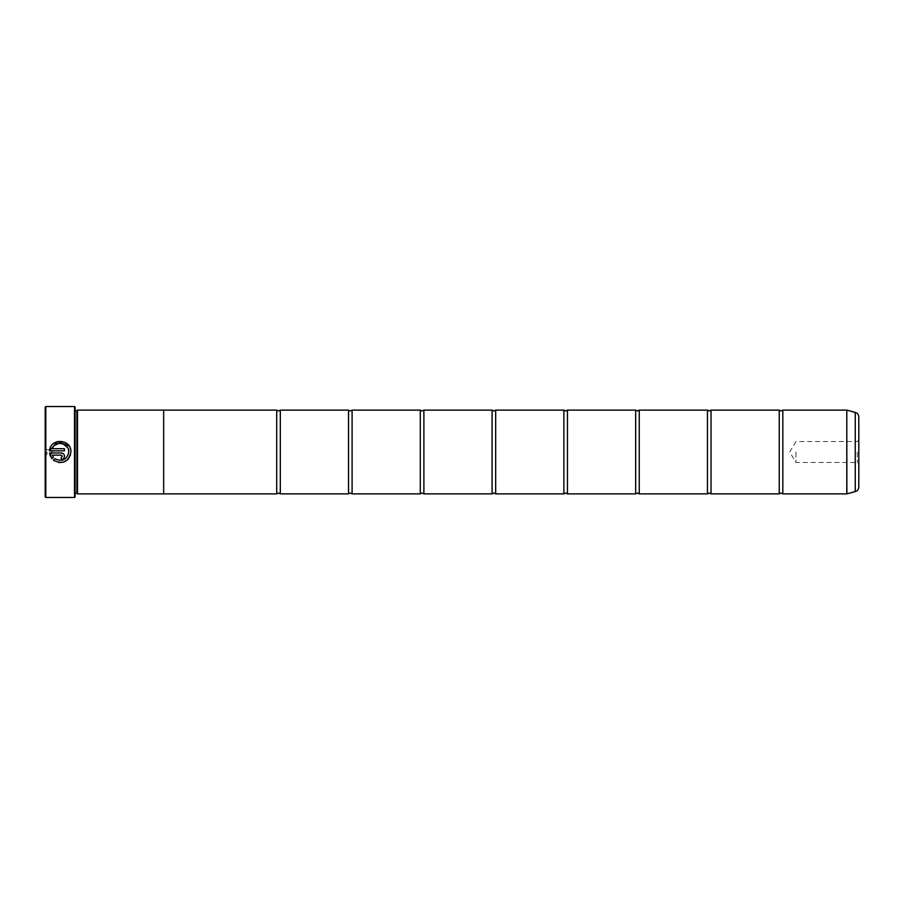 <?xml version="1.0" encoding="UTF-8"?>
<svg xmlns="http://www.w3.org/2000/svg" width="904" height="904" viewBox="0 0 904 904"><rect width="100%" height="100%" fill="white"/><g stroke="black" fill="none" stroke-linecap="round" stroke-linejoin="round"><path stroke-width="0.68" stroke-dasharray="4.52 3.39" d="M782.819 493.878L782.819 410.122M711.041 493.878L711.041 410.122M639.252 493.878L639.252 410.122M567.463 493.878L567.463 410.122M495.674 493.878L495.674 410.122M423.886 493.878L423.886 410.122M352.097 493.878L352.097 410.122M280.308 493.878L280.308 410.122M70.919 452L70.478 454.983M67.269 460L66.071 460.904M64.715 461.661L63.359 462.181M58.862 462.577L53.392 460.238L54.918 458.712M68.998 445.796L70.15 447.932M70.727 449.898L70.919 451.921M61.257 459.435L61.257 457.288L62.331 456.215L61.257 455.141L52.229 455.141M49.505 452.994L61.89 453.062M62.5 453.243L64.24 454.994M64.421 455.593L64.478 456.215M45.2 407.128L45.2 496.872M45.799 497.471L45.799 406.529M858.8 486.996L858.8 417.004M857.274 452L857.274 462.464L857.274 452M795.983 452L795.983 462.464L795.983 452M46.997 452L46.997 454.158L46.997 452M51.178 452L51.178 454.158L51.178 452M75.111 496.872L75.111 407.128M74.512 406.529L74.512 497.471M76.908 493.301L76.908 410.698M77.507 493.889L77.507 410.111M779.237 493.878L779.237 410.122M163.647 410.111L163.647 493.889M707.448 493.878L707.448 410.122M635.659 493.878L635.659 410.122M563.87 493.878L563.87 410.122M492.081 493.878L492.081 410.122M420.292 493.878L420.292 410.122M348.503 493.878L348.503 410.122M276.714 493.878L276.714 410.122M45.2 452L45.2 448.056L45.2 452M53.404 457.187L51.878 458.723L50.274 456.034M64.421 456.848L63.054 458.893M62.5 459.198L61.89 459.379M54.85 445.197L52.229 448.7L64.478 448.7L64.478 450.847L49.505 450.847M68.308 449.13L67.608 447.604M63.031 443.819L58.884 443.435M846.788 410.122L846.788 493.878M846.878 493.866L846.878 410.133M75.111 452L75.111 410.698L75.111 452M855.252 412.382L855.252 491.618M858.8 440.011L857.274 441.536L795.983 441.536L789.689 452L795.983 462.464L857.274 462.464L858.8 463.989M45.2 448.056L46.997 449.842L51.178 449.842L52.477 452L51.178 454.158L46.997 454.158L45.2 455.944M75.111 493.301L74.512 493.889M74.512 494.251L75.111 494.85M74.512 409.749L75.111 409.15M75.111 410.698L74.512 410.111"/><path stroke-width="1.36" d="M782.819 493.878L846.788 493.878L846.788 410.122L782.819 410.122L782.819 493.878L781.033 493.042L779.237 493.878L711.041 493.878L709.244 493.042L707.448 493.878L639.252 493.878L637.456 493.042L635.659 493.878L567.463 493.878L565.667 493.042L563.87 493.878L495.674 493.878L493.878 493.042L492.081 493.878L423.886 493.878L422.089 493.042L420.292 493.878L352.097 493.878L350.3 493.042L348.503 493.878L280.308 493.878L278.511 493.042L276.714 493.878L163.647 493.878L163.647 410.111L77.507 410.111L77.507 493.889L163.647 493.889M779.237 493.878L779.237 410.122L711.041 410.122L711.041 493.878M707.448 493.878L707.448 410.122L639.252 410.122L639.252 493.878M635.659 493.878L635.659 410.122L567.463 410.122L567.463 493.878M563.87 493.878L563.87 410.122L495.674 410.122L495.674 493.878M492.081 493.878L492.081 410.122L423.886 410.122L423.886 493.878M420.292 493.878L420.292 410.122L352.097 410.122L352.097 493.878M348.503 493.878L348.503 410.122L280.308 410.122L280.308 493.878M70.478 454.983L68.331 458.916M68.331 458.927L67.269 460M66.071 460.904L64.715 461.661M63.359 462.181L58.862 462.577M54.918 458.712C62.274 462.113 66.896 459.876 68.772 452L68.772 452C66.896 459.876 62.274 462.113 54.918 458.712L53.392 460.238C62.647 464.735 68.489 461.989 70.919 452L70.919 451.921C71.608 438.745 50.138 437.683 49.505 450.847L57.483 441.536L68.998 445.796M70.15 447.932L70.727 449.898M61.257 457.288L62.331 456.215L61.257 457.288L61.257 459.435C63.223 459.243 64.297 458.17 64.478 456.215C64.297 454.271 63.223 453.198 61.257 452.994L49.505 452.994L51.878 458.723L53.404 457.187L52.229 455.141L61.257 455.141L62.331 456.215L61.257 455.141M61.89 453.062L62.5 453.243M64.24 454.994L64.421 455.593M45.799 497.471L45.2 496.872L45.2 407.128L45.799 406.529L45.799 497.471L74.512 497.471L74.512 406.529L45.799 406.529M74.512 406.529L75.111 407.128L75.111 496.872L74.512 497.471M49.505 450.847L64.478 450.847L64.478 448.7L52.229 448.7C55.133 440.078 69.303 442.802 68.772 451.921L68.308 449.13M75.111 410.698L76.908 410.698L76.908 493.301L77.507 493.889M858.8 417.004L858.8 486.996C858.653 489.335 857.478 490.883 855.252 491.618L855.252 412.382C857.478 413.117 858.653 414.665 858.8 417.004M163.647 410.122L276.714 410.122L276.714 493.878M50.274 456.034L49.505 452.994M64.478 456.215L64.421 456.848M61.89 459.379L61.257 459.435M52.229 455.141L53.404 457.187M67.608 447.604L63.031 443.819M58.884 443.435L54.85 445.197M846.788 410.122L846.878 493.866L855.252 491.618M782.819 410.122L781.033 410.958L779.237 410.122M711.041 410.122L709.244 410.958L707.448 410.122M639.252 410.122L637.456 410.958L635.659 410.122M567.463 410.122L565.667 410.958L563.87 410.122M495.674 410.122L493.878 410.958L492.081 410.122M423.886 410.122L422.089 410.958L420.292 410.122M352.097 410.122L350.3 410.958L348.503 410.122M280.308 410.122L278.511 410.958L276.714 410.122M76.908 410.698L77.507 410.111M855.252 412.382L846.878 410.133M75.111 493.301L76.908 493.301"/></g></svg>
